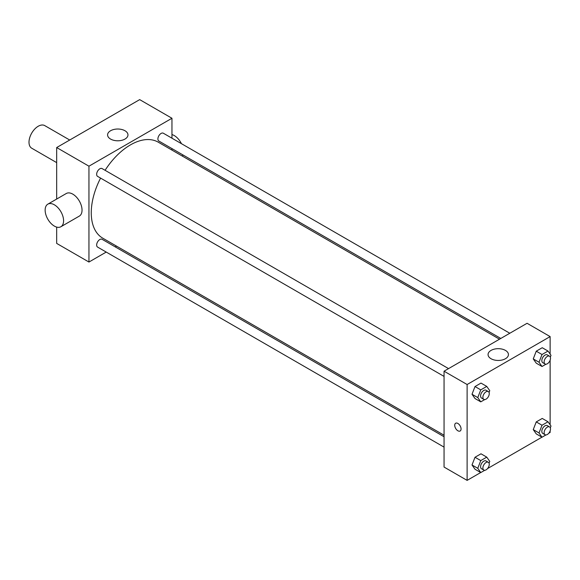<?xml version="1.0" encoding="UTF-8"?>
<svg xmlns="http://www.w3.org/2000/svg" width="580" height="580" viewBox="0 0 580 580"><rect width="100%" height="100%" fill="white"/><g stroke="black" fill="none" stroke-linecap="round" stroke-linejoin="round"><path stroke-width="0.87" d="M69.716 140.019L44.747 125.606A13.043 7.533 120 0 0 34.691 129.101A13.043 7.533 120 0 0 29 142.231A13.043 7.533 120 0 0 31.704 148.197L56.673 162.618M106.22 252.075L88.95 262.044L56.673 243.404L56.673 227.092M56.673 199.056L56.673 147.552L139.678 99.622L171.963 118.262L171.963 138.2M116.529 246.123L115.224 246.877M444.055 376.405L97.585 176.371A4.502 2.595 -60 0 1 97.585 171.172A4.502 2.595 -60 0 1 102.087 168.577L448.558 368.612M444.055 447.122L97.585 247.087A4.502 2.595 -60 0 1 97.585 241.896A4.502 2.595 -60 0 1 102.087 239.293L444.055 436.733M171.963 148.596L171.963 150.104M88.95 262.044L88.95 166.192L171.963 118.262M500.801 338.445L158.833 141.012A4.502 2.595 -60 0 1 158.833 135.814A4.502 2.595 -60 0 1 163.328 133.219L509.805 333.254M444.055 435.225L102.74 238.162A55.433 32.009 -60 0 1 100.579 178.103M105.081 170.303A55.433 32.009 -60 0 1 158.18 142.143L499.496 339.199M47.843 204.153L66.287 193.502A13.043 7.533 60 0 1 79.337 201.035A13.043 7.533 60 0 1 79.337 216.094L60.886 226.744A13.043 7.533 -120 0 0 60.886 211.686A13.043 7.533 -120 0 0 47.843 204.153A13.043 7.533 -120 0 0 45.842 214.607A13.043 7.533 -120 0 0 54.368 226.099A13.043 7.533 -120 0 0 60.886 226.744M88.95 166.192L56.673 147.552M124.983 130.746A10.194 5.887 180 0 1 127.97 134.908A10.194 5.887 180 0 1 117.776 140.788A10.194 5.887 180 0 1 107.583 134.908A10.194 5.887 180 0 1 113.876 129.471A10.194 5.887 180 0 1 124.983 130.746M171.963 134.575A13.043 7.533 60 0 1 174.268 135.568A13.043 7.533 60 0 1 181.446 143.68M182.917 154.918A13.043 7.533 60 0 1 182.316 156.078M480.704 472.533L467.117 480.378L444.055 467.06L444.055 371.207L527.068 323.285L550.13 336.596L550.13 354.075M550.13 430.918L550.13 432.448L548.803 433.216M541.945 437.175L487.555 468.575M536.246 363.167L533.252 358.904L536.246 351.183L542.242 347.724L536.246 351.183L533.252 358.904L536.246 363.167L542.017 366.495L539.016 362.232L542.017 354.51L548.006 351.052L551 355.315L550.304 357.113M475.005 469.242L472.011 464.979L475.005 457.265L480.994 453.807L475.005 457.265L472.011 464.979L475.005 469.242L480.769 472.57L477.775 468.314L480.769 460.592L486.758 457.134L489.759 461.39L489.056 463.188M550.13 360.202L550.13 424.792M467.117 480.378L467.117 384.518L550.13 336.596M536.246 433.884L533.252 429.62L536.246 421.907L542.242 418.441L536.246 421.907L533.252 429.62L536.246 433.884L542.017 437.211L539.016 432.948L542.017 425.234L548.006 421.776L551 426.032L550.304 427.83M475.005 398.525L472.011 394.262L475.005 386.541L480.994 383.083L475.005 386.541L472.011 394.262L475.005 398.525L480.769 401.853L477.775 397.59L480.769 389.869L486.758 386.411L489.759 390.673L489.056 392.471M467.117 384.518L444.055 371.207M491.042 358.73A10.194 5.887 180 0 1 488.055 354.568A10.194 5.887 180 0 1 498.249 348.681A10.194 5.887 180 0 1 508.435 354.568A10.194 5.887 180 0 1 502.142 359.999A10.194 5.887 180 0 1 491.042 358.73M461.064 428.953A4.48 2.588 60 0 1 460.136 431.005A4.48 2.588 60 0 1 455.648 428.417A4.48 2.588 60 0 1 455.648 423.24A4.48 2.588 60 0 1 459.106 424.444A4.48 2.588 60 0 1 461.064 428.953M460.136 431.005A4.48 2.588 60 0 1 455.655 428.417A4.48 2.588 60 0 1 455.655 423.24M484.721 399.569L480.769 401.853M488.324 391.565L486.018 390.238A4.502 2.595 120 0 0 482.546 391.442A4.502 2.595 120 0 0 480.581 395.973A4.502 2.595 120 0 0 481.516 398.032L483.822 399.359A4.502 2.595 120 0 0 488.324 396.763A4.502 2.595 120 0 0 488.324 391.565A4.502 2.595 120 0 0 484.851 392.769A4.502 2.595 120 0 0 482.886 397.3A4.502 2.595 120 0 0 483.822 399.359M477.775 397.59L472.011 394.262M480.769 389.869L475.005 386.541M486.758 386.411L480.994 383.083M545.968 364.211L542.017 366.495M549.564 356.207L547.259 354.873A4.502 2.595 120 0 0 543.793 356.084A4.502 2.595 120 0 0 541.829 360.608A4.502 2.595 120 0 0 542.757 362.674L545.062 364.001A4.502 2.595 120 0 0 549.564 361.405A4.502 2.595 120 0 0 549.564 356.207A4.502 2.595 120 0 0 546.099 357.411A4.502 2.595 120 0 0 544.134 361.942A4.502 2.595 120 0 0 545.062 364.001M539.016 362.232L533.252 358.904M542.017 354.51L536.246 351.183M548.006 351.052L542.242 347.724M484.721 470.293L480.769 472.57M488.324 462.289L486.018 460.955A4.502 2.595 120 0 0 482.546 462.159A4.502 2.595 120 0 0 480.581 466.69A4.502 2.595 120 0 0 481.516 468.749L483.822 470.083A4.502 2.595 120 0 0 488.324 467.48A4.502 2.595 120 0 0 488.324 462.289A4.502 2.595 120 0 0 484.851 463.492A4.502 2.595 120 0 0 482.886 468.016A4.502 2.595 120 0 0 483.822 470.083M477.775 468.314L472.011 464.979M480.769 460.592L475.005 457.265M486.758 457.134L480.994 453.807M545.968 434.927L542.017 437.211M549.564 426.923L547.259 425.597A4.502 2.595 120 0 0 543.793 426.8A4.502 2.595 120 0 0 541.829 431.332A4.502 2.595 120 0 0 542.757 433.39L545.062 434.724A4.502 2.595 120 0 0 549.564 432.122A4.502 2.595 120 0 0 549.564 426.923A4.502 2.595 120 0 0 546.099 428.134A4.502 2.595 120 0 0 544.134 432.658A4.502 2.595 120 0 0 545.062 434.724M539.016 432.948L533.252 429.62M542.017 425.234L536.246 421.907M548.006 421.776L542.242 418.441"/></g></svg>
